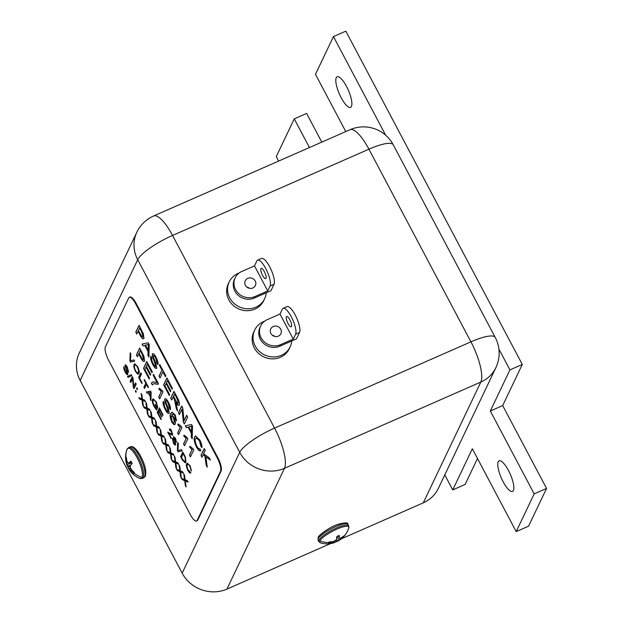 <?xml version="1.0" encoding="UTF-8"?>
<svg xmlns="http://www.w3.org/2000/svg" width="623" height="623" viewBox="0 0 623 623"><rect width="100%" height="100%" fill="white"/><g stroke="black" fill="none" stroke-linecap="round" stroke-linejoin="round"><path stroke-width="0.93" d="M503.135 481.75A16.704 4.859 66.3 0 1 499.093 460.841A16.704 4.859 66.3 0 1 508.493 470.505A16.704 4.859 66.3 0 1 512.527 491.422A16.704 4.859 66.3 0 1 503.135 481.75M341.163 97.686A16.704 4.859 66.3 0 1 337.121 76.769A16.704 4.859 66.3 0 1 346.52 86.433A16.704 4.859 66.3 0 1 350.562 107.351A16.704 4.859 66.3 0 1 341.163 97.686M345.781 131.578L315.472 74.324L333.453 36.586L345.82 31.15L522.292 364.447L502.691 405.589L546.558 488.432L528.569 526.17L516.202 531.606L472.343 448.762L452.742 489.904L444.783 474.882M477.491 458.481L465.108 484.468L452.742 489.904M278.629 161.069L276.269 156.607L294.251 118.861L306.617 113.433L321.803 142.106M498.906 349.067L509.925 369.883L490.324 411.016L534.184 493.86L516.202 531.606M333.453 36.586L385.668 135.207M294.251 118.861L309.436 147.542M502.691 405.589L490.324 411.016M522.292 364.447L509.925 369.883M546.558 488.432L534.184 493.86M128.72 447.485L130.145 446.862A16.907 4.922 66.3 0 1 140.58 458.473A16.907 4.922 66.3 0 1 144.629 476.868A16.907 4.922 66.3 0 1 143.742 477.81L142.317 478.441A16.907 4.922 66.3 0 0 143.212 477.491A16.907 4.922 66.3 0 0 139.155 459.096A16.907 4.922 66.3 0 0 128.72 447.485L126.921 449.565A16.447 4.789 66.3 0 1 127.045 449.261A16.447 4.789 66.3 0 1 137.169 457.858A16.447 4.789 66.3 0 1 142.013 477.53A16.447 4.789 66.3 0 1 139.568 478.355L139.568 478.355C135.121 476.463 131.593 473.441 128.984 469.306M130.534 467.896L128.844 468.878L127.435 466.23L125.745 458.053L126.196 457.111L126.897 460.981L127.902 462.866L129.062 462.819L130.892 461.098L132.169 463.512L130.464 465.467L130.269 467.328L131.5 469.672L134.42 472.647L133.968 473.589L129.436 469.08L128.844 468.878L129.273 469.602M130.378 466.043L127.995 467.188L127.435 466.23L130.705 465.163M129.062 462.819L131.383 462.095M125.745 458.053L126.305 458.092M126.399 462.017L127.217 461.659M127.069 464.618L131.796 462.866M129.436 469.08L130.752 468.332M131.009 470.715L131.975 470.233M318.836 541.574L320.565 542.906A16.447 3.839 -27.9 0 1 319.879 540.959A16.447 3.839 -27.9 0 1 336.42 529.324A16.447 3.839 -27.9 0 1 348.849 527.922A16.447 3.839 -27.9 0 1 348.849 527.93L347.977 524.356A16.907 3.94 -27.9 0 0 333.476 527.626A16.907 3.94 -27.9 0 0 318.236 538.77A16.907 3.94 -27.9 0 0 318.104 540.18L318.836 541.574A16.907 3.94 -27.9 0 1 318.968 540.164A16.907 3.94 -27.9 0 1 334.216 529.02A16.907 3.94 -27.9 0 1 348.716 525.75M344.558 535.546L337.713 541.223C342.191 538.802 345.524 535.336 347.696 530.835A22.841 21.198 -154.5 0 1 344.558 535.546L340.026 538.513L338.102 535.967M336.451 539.284L337.728 541.216L334.94 542.181M320.565 542.906C325.307 544.284 330.05 544.152 334.792 542.508L328.461 542.945L328.913 542.002L333.009 541.535L335.478 540.507L336.654 538.996L336.825 536.496L339.286 535.414L339.348 537.813M332.511 542.571L332.106 541.699M334.644 542.259L334.169 541.091M335.026 542.399L334.458 540.974M336.381 541.504L335.781 540.157M339.192 540.258L336.918 536.458M341.373 538.677L341.054 538.07M270.912 333.476A5.607 5.202 25.5 0 0 275.997 336.599A5.607 5.202 25.5 0 0 280.88 333.733A5.607 5.202 25.5 0 0 280.732 329.162A5.607 5.202 25.5 0 0 275.646 326.047A5.607 5.202 25.5 0 0 270.764 328.913A5.607 5.202 25.5 0 0 270.912 333.476M288.06 323.555A5.607 1.628 -113.7 0 0 291.214 326.802A5.607 1.628 -113.7 0 0 289.859 319.786A5.607 1.628 -113.7 0 0 286.705 316.539A5.607 1.628 -113.7 0 0 288.06 323.555M291.712 340.968A19.617 18.199 -154.5 0 1 290.116 346.933L289.204 348.833A19.617 18.199 -154.5 0 1 272.111 358.864A19.617 18.199 -154.5 0 1 254.316 347.946A19.617 18.199 -154.5 0 1 253.787 331.958L254.698 330.058A19.617 18.199 -154.5 0 1 264.611 321.18M290.116 346.933A19.617 18.199 -154.5 0 1 273.014 356.956A19.617 18.199 -154.5 0 1 255.228 346.038A19.617 18.199 -154.5 0 1 254.698 330.058M283.099 308.33L287.024 306.602A14.57 4.244 66.3 0 1 296.018 316.616A14.57 4.244 66.3 0 1 299.515 332.472L296.462 338.881L279.774 346.217A14.57 13.519 -154.5 0 1 263.295 343.133A14.57 13.519 -154.5 0 1 259.986 327.425L260.702 325.915A14.57 13.519 25.5 0 0 264.012 341.622A14.57 13.519 25.5 0 0 280.49 344.706L293.254 339.099L295.59 334.193A14.57 4.244 -113.7 0 0 292.094 318.337A14.57 4.244 -113.7 0 0 283.099 308.33A14.57 4.244 -113.7 0 0 282.328 309.148L279.992 314.054L293.254 339.099M279.992 314.054L267.228 319.661A14.57 13.519 25.5 0 0 260.702 325.915M274.984 336.482A5.607 5.202 25.5 0 0 272.344 335.221M255.228 281.004A5.607 5.202 -154.5 0 1 255.383 285.568A5.607 5.202 -154.5 0 1 250.493 288.433A5.607 5.202 -154.5 0 1 245.415 285.311A5.607 5.202 -154.5 0 1 245.26 280.747A5.607 5.202 -154.5 0 1 250.15 277.881A5.607 5.202 -154.5 0 1 255.228 281.004M264.354 271.62A5.607 1.628 66.3 0 1 265.709 278.637A5.607 1.628 66.3 0 1 262.556 275.397A5.607 1.628 66.3 0 1 261.201 268.373A5.607 1.628 66.3 0 1 264.354 271.62M239.107 273.022A19.617 18.199 25.5 0 0 229.194 281.892L228.291 283.8A19.617 18.199 25.5 0 0 228.812 299.78A19.617 18.199 25.5 0 0 246.607 310.698A19.617 18.199 25.5 0 0 263.708 300.668L264.611 298.767A19.617 18.199 25.5 0 0 266.208 292.81M229.194 281.892A19.617 18.199 25.5 0 0 229.723 297.88A19.617 18.199 25.5 0 0 247.51 308.79A19.617 18.199 25.5 0 0 264.611 298.767M235.206 277.749L234.482 279.26A14.57 13.519 25.5 0 0 237.791 294.967A14.57 13.519 25.5 0 0 254.27 298.051L254.986 296.54A14.57 13.519 -154.5 0 1 238.516 293.456A14.57 13.519 -154.5 0 1 235.206 277.749A14.57 13.519 -154.5 0 1 241.724 271.496L254.488 265.889L256.824 260.982A14.57 4.244 66.3 0 1 257.595 260.165A14.57 4.244 66.3 0 1 266.589 270.172A14.57 4.244 66.3 0 1 270.086 286.027L274.019 284.306A14.57 4.244 -113.7 0 0 270.522 268.451A14.57 4.244 -113.7 0 0 261.528 258.444L257.595 260.165M246.84 287.063A5.607 5.202 -154.5 0 1 249.48 288.317M274.019 284.306L270.958 290.723L254.27 298.051M254.986 296.54L267.75 290.933L254.488 265.889M267.75 290.933L270.086 286.027M274.953 336.475A5.607 5.202 25.5 0 0 272.368 335.244M249.457 288.309A5.607 5.202 25.5 0 0 246.864 287.078M174.432 419.692L174.853 419.419M147.036 393.23L146.366 391.96L150.525 391.119L151.155 392.295L150.945 400.612L150.283 399.351L150.392 396.96L148.227 392.879L147.036 393.23L146.584 391.914M141.865 383.464L138.649 377.39L140.829 372.811L141.476 374.026L139.552 378.068L142.122 382.927L141.865 383.464M130.542 362.064L129.872 360.81L130.207 352.735L130.869 353.989L130.425 360.842L134 359.907L134.669 361.169L130.542 362.064L129.872 360.81M187.819 438.81L184.501 445.764L183.536 443.942L186.129 438.506L183.692 435.929L184.073 435.127L187.196 437.626L187.819 438.81M127.123 373.372L124.958 365.101C125.441 364.471 126.235 365.187 127.357 367.235L128.603 372.196L127.123 367.811L125.597 366.324L125.581 367.173L127.38 371.604L127.816 374.501C127.287 375.147 126.422 374.361 125.231 372.149C123.954 369.634 123.51 367.811 123.899 366.698L125.542 371.721L127.162 373.294L125.184 364.852M182.43 460.07L180.608 456.628L182.788 452.049L184.533 455.343L185.475 457.282L185.888 462.204L185.288 462.889L182.43 460.07L180.608 456.628M175.811 444.588C175.39 445.352 174.627 444.783 173.506 442.867L172.322 438.428L173.872 439.137L173.568 436.778L175.538 438.242L176.379 442.112L175.188 441.629L175.616 444.674C175.195 445.437 174.424 444.869 173.311 442.953L172.587 438.14M173.872 439.137L173.817 436.513M160.991 419.591L157.214 412.457L159.402 407.878L163.094 414.856L162.844 415.393L159.784 409.623L159.106 411.055L162.003 416.514L161.746 417.052L158.849 411.585L158.117 413.135L161.248 419.053L160.991 419.591M155.618 366.441L154.216 360.522C152.791 357.485 152.261 355.281 152.612 353.903L152.417 353.996C153.133 353.046 154.325 354.121 156.007 357.197C157.744 360.6 158.367 363.077 157.884 364.634L156.871 362.905L155.657 358.061C154.613 356.068 153.85 355.328 153.375 355.834L153.344 357.104L156.046 363.746L156.692 368.092C155.906 369.057 154.613 367.882 152.814 364.564C150.906 360.787 150.244 358.061 150.821 356.387L151.825 358.116C151.467 359.354 151.957 361.293 153.281 363.918C154.395 366.036 155.205 366.822 155.719 366.285L154.021 360.608C152.596 357.571 152.059 355.367 152.417 353.996L152.752 353.623M169.285 395.504L163.623 384.796L166.894 377.927L172.439 388.402L172.057 389.204L167.478 380.552L166.458 382.693L170.795 390.894L170.414 391.696L166.068 383.495L164.97 385.816L169.666 394.702L169.285 395.504M179.416 414.63L178.451 412.808L181.721 405.939L182.749 407.878L184.058 420.751L186.666 415.268L187.632 417.091L184.353 423.959L183.326 422.012L182.017 409.155L179.416 414.63M200.731 450.647C199.773 451.473 198.348 450.25 196.455 446.987C194.181 441.972 193.597 438.6 194.695 436.879L195.521 435.936L199.897 440.103C201.486 443.335 202.148 445.889 201.883 447.742L200.832 446.099L199.477 440.827L196.354 437.883L195.661 438.701C194.765 439.869 195.147 442.346 196.806 446.123C198.176 448.474 199.189 449.315 199.851 448.646L200.536 450.748M176.589 420.385L174.931 415.37L173.272 413.656L171.73 414.848L174.004 417.457C175.421 420.618 175.826 422.776 175.203 423.944C174.627 425.314 173.474 424.613 171.753 421.849C169.97 417.55 169.635 414.793 170.741 413.594L171.956 412.122L175.195 414.965L176.519 420.696L175.515 418.96L174.736 415.455L172.711 413.758M175.203 423.944L174.705 424.497M162.985 391.906L159.667 398.86L158.701 397.038L161.295 391.594L158.857 389.025L159.239 388.222L162.362 390.722L162.985 391.906M144.513 360.966C143.804 362.267 142.511 361.169 140.642 357.672L138.68 353.973L137.364 356.738L136.398 354.915L139.677 348.047L143.96 356.387L144.513 360.966L144.053 361.48M157.089 382.639L153.11 375.124L153.492 374.322L158.437 383.659L158.125 384.313L153.78 383.682L152.316 384.975L151.35 383.153L152.744 381.883L157.284 382.553L153.11 375.124M135.97 392.319L135.323 391.104L135.635 390.45L136.281 391.665L135.97 392.319M130.744 382.452L130.098 381.237L132.278 376.658L132.964 377.951L133.836 386.533L135.58 382.88L136.219 384.095L134.038 388.674L133.353 387.374L132.481 378.807L130.744 382.452M148.998 416.927L148.266 415.541L151.366 416.865L150.61 411.266L151.342 412.652L151.942 417.091L154.216 418.072L154.948 419.466L152.098 418.251L152.923 424.349L152.191 422.955L151.521 418.002L148.998 416.927L148.578 415.673M158.483 434.838L157.751 433.452L160.851 434.776L160.088 429.177L160.827 430.563L161.427 435.002L163.693 435.983L164.433 437.377L161.583 436.162L162.408 442.26L161.676 440.874L161.007 435.913L158.483 434.838L158.063 433.585M167.969 452.75L167.229 451.364L170.336 452.687L169.573 447.088L170.313 448.474L170.912 452.921L173.178 453.902L173.918 455.288L171.068 454.074L171.893 460.171L171.161 458.785L170.484 453.824L167.969 452.75L167.548 451.496M177.454 470.669L176.714 469.275L179.821 470.599L179.058 464.999L179.79 466.386L180.397 470.832L182.664 471.813L183.396 473.2L180.553 471.985L181.379 478.082L180.639 476.696L179.969 471.736L177.454 470.669L177.025 469.407M143.882 338.25C143.173 339.551 141.888 338.453 140.011 334.956L138.057 331.257L136.733 334.021L135.775 332.199L139.046 325.331L143.329 333.679L143.882 338.25L143.422 338.764M220.542 471.292A11.206 3.263 -113.7 0 0 217.24 457.889L135.635 303.759A11.206 3.263 -113.7 0 0 129.327 297.272A11.206 3.263 -113.7 0 0 128.735 297.903L105.357 346.972A11.206 3.263 -113.7 0 0 108.659 360.374L190.264 514.505A11.206 3.263 -113.7 0 0 196.572 520.992A11.206 3.263 -113.7 0 0 197.164 520.361L220.542 471.292L221.126 471.035A11.206 3.263 -113.7 0 0 217.824 457.632L136.219 303.502A11.206 3.263 -113.7 0 0 129.919 297.015L129.327 297.272M182.189 479.624L181.457 478.23L184.556 479.554L183.801 473.955L184.533 475.341L185.14 479.788L187.406 480.769L188.138 482.155L185.296 480.94L186.121 487.038L185.381 485.652L184.712 480.691L182.189 479.624L181.768 478.363M172.711 461.705L171.971 460.319L175.079 461.643L174.315 456.044L175.047 457.43L175.655 461.877L177.921 462.858L178.653 464.244L175.811 463.029L176.636 469.127L175.904 467.741L175.227 462.78L172.711 461.705L172.283 460.452M163.226 443.794L162.486 442.408L165.593 443.732L164.83 438.133L165.57 439.519L166.17 443.958L168.436 444.947L169.176 446.333L166.325 445.118L167.151 451.216L166.419 449.829L165.749 444.869L163.226 443.794L162.805 442.54M153.741 425.883L153.009 424.497L156.108 425.82L155.345 420.221L156.085 421.607L156.685 426.046L158.951 427.028L159.69 428.422L156.84 427.207L157.666 433.304L156.934 431.918L156.264 426.957L153.741 425.883L153.32 424.629M144.256 407.972L143.524 406.585L146.623 407.909L145.868 402.31L146.6 403.696L147.199 408.135L149.473 409.116L150.205 410.51L147.355 409.295L148.181 415.393L147.449 413.999L146.779 409.046L144.256 407.972L143.835 406.718M137.239 389.64L136.601 388.425L136.912 387.771L137.551 388.986L137.239 389.64M139.513 399.016L138.781 397.63L141.88 398.954L141.125 393.354L141.857 394.741L142.457 399.179L144.731 400.161L145.463 401.547L142.612 400.34L143.438 406.437L142.706 405.043L142.036 400.091L139.513 399.016L139.093 397.762M149.177 379.049L143.516 368.349L146.787 361.48L152.331 371.954L151.95 372.756L147.371 364.105L146.35 366.246L150.688 374.446L150.307 375.248L145.969 367.048L144.863 369.369L149.559 378.247L149.177 379.049M201.961 457.204L200.995 455.382L204.266 448.513L205.232 450.336L203.596 453.762L209.164 457.773L210.395 460.093L205.863 456.823L207.264 467.227L206.151 465.132L204.944 456.161L203.09 454.821L201.961 457.204M168.062 411.476L166.66 405.55C165.235 402.513 164.706 400.309 165.056 398.938L164.861 399.024C165.578 398.081 166.769 399.148 168.451 402.224C170.188 405.628 170.811 408.104 170.328 409.669L169.316 407.933L168.101 403.089C167.057 401.095 166.294 400.355 165.819 400.862L165.788 402.131L168.49 408.774L169.137 413.119C168.35 414.085 167.057 412.917 165.259 409.599C163.351 405.814 162.689 403.089 163.265 401.414L164.27 403.143C163.911 404.389 164.402 406.321 165.726 408.953C166.839 411.063 167.649 411.85 168.163 411.312L166.466 405.635C165.04 402.606 164.503 400.394 164.861 399.024L165.196 398.65M181.908 427.651L178.599 434.613L177.633 432.79L180.226 427.347L177.789 424.777L178.17 423.967L181.285 426.467L181.908 427.651M186.324 427.682L185.319 425.782L191.557 424.512L192.499 426.288L192.196 438.763L191.191 436.871L191.354 433.281L188.115 427.16L186.324 427.682L185.537 425.743M179.253 404.872C178.708 405.861 177.687 405.129 176.177 402.668L177.485 410.985L176.387 408.914L174.37 399.343L173.139 397.022L171.699 400.052L170.733 398.229L174.004 391.361L177.415 397.801C179.167 401.064 179.782 403.416 179.253 404.872L178.894 405.285M160.002 377.966L159.036 376.144L161.925 370.078L159.395 365.296L159.784 364.494L165.811 375.879L165.422 376.681L162.891 371.9L160.002 377.966M143.041 345.936L142.044 344.044L148.282 342.775L149.216 344.55L148.913 357.018L147.908 355.126L148.079 351.543L144.832 345.415L143.041 345.936L142.262 343.997M171.154 438.319L167.743 432.339L172.003 433.982L171.434 431.396L170.001 430.493L169.386 429.224C169.814 428.476 170.585 429.052 171.683 430.968L172.641 435.204L168.888 433.476L171.294 438.031L171.045 438.561L167.961 432.105M171.917 434.099L171.434 431.396M170.141 430.291L169.666 428.967M178.038 451.776L177.376 450.522L177.703 442.447L178.365 443.701L177.929 450.554L181.503 449.619L182.173 450.881L178.038 451.776L177.376 450.522M190.716 472.904C190.077 473.449 189.127 472.639 187.866 470.458C186.355 467.118 185.958 464.867 186.698 463.714L187.243 463.091L190.163 465.872L191.487 470.965L189.883 466.354C188.567 464.228 187.718 463.753 187.336 464.929C186.736 465.716 186.993 467.367 188.099 469.882L190.132 471.564L190.583 472.966M187.897 464.361L187.336 464.929M128.003 377.39L127.513 376.456L131.297 374.68L131.788 375.607L128.003 377.39M193.73 449.962L190.412 456.924L189.447 455.101L192.04 449.658L189.602 447.088L189.984 446.286L193.099 448.786L193.73 449.962M133.883 367.134L134.007 364.385L134.591 363.715L137.613 366.612C139.178 370.015 139.614 372.344 138.937 373.59L138.399 374.182L137.519 374.041L135.37 371.3L133.883 367.134L134.007 364.385M144.52 388.472L143.874 387.257L145.805 383.215L144.115 380.022L144.372 379.493L148.391 387.078L148.134 387.615L146.444 384.43L144.52 388.472M156.459 407.637L154.932 404.748L155.189 404.218L157.354 408.314L156.56 409.989L154.099 406.671C152.425 403.167 151.926 400.745 152.588 399.405L153.126 398.813L156.295 401.897L157.728 407.208L155.976 402.318C154.59 400.005 153.679 399.436 153.242 400.605C152.682 401.547 153.04 403.369 154.309 406.064L156.062 408.478L156.653 407.551L154.932 404.748M153.788 400.067L153.242 400.605M330.525 543.591L226.928 589.101A33.626 31.197 -154.5 0 1 182.173 573.137L80.165 380.482A33.626 31.197 -154.5 0 1 79.261 353.077L136.803 232.301A33.626 31.197 25.5 0 0 137.706 259.705L80.165 380.482M196.572 520.992L197.164 520.735A11.206 3.263 -113.7 0 0 197.756 520.104L221.126 471.035M393.238 144.777L495.246 337.432A33.626 7.842 -27.9 0 0 470.926 341.84L368.917 149.185A33.626 7.842 152.1 0 1 393.238 144.777A33.626 33.626 0 0 0 349.994 129.724L153.64 215.979A33.626 9.789 66.3 0 1 172.555 235.447L274.564 428.102L470.926 341.84A33.626 9.789 66.3 0 1 480.831 382.063A33.626 31.197 25.5 0 0 495.885 367.632L438.343 488.409A33.626 31.197 -154.5 0 1 423.282 502.839L341.381 538.825M136.85 333.78L135.775 332.199M135.97 332.114L139.124 325.486M144.077 338.164C143.368 339.465 142.083 338.367 140.206 334.87L140.011 334.956M140.206 334.87L138.057 331.257M142.714 336.731L143.095 336.381L141.826 331.646L139.825 327.869L138.438 330.455L140.455 334.271C141.631 336.513 142.449 337.245 142.901 336.467L141.623 331.732L139.63 327.955M184.081 474.485L184.556 479.554M188.021 481.937L185.296 480.94M186.036 486.423L185.381 485.652M185.584 485.566L184.712 480.691M184.906 480.606L184.268 480.504M184.47 480.419L182.391 479.531M179.338 465.529L179.821 470.599M183.279 472.982L180.553 471.985M181.293 477.467L180.639 476.696M180.841 476.611L179.969 471.736M180.172 471.65L179.525 471.549M179.728 471.463L177.648 470.575M174.596 456.573L175.079 461.643M178.544 464.026L175.811 463.029M176.55 468.512L175.904 467.741M176.099 467.655L175.227 462.78M175.429 462.694L174.783 462.593M174.985 462.507L172.906 461.62M169.853 447.618L170.336 452.687M173.801 455.07L171.068 454.074M171.808 459.556L171.161 458.785M171.356 458.699L170.484 453.824M170.686 453.739L170.048 453.637M170.243 453.552L168.163 452.664M165.111 438.662L165.593 443.732M169.059 446.115L166.325 445.118M167.065 450.6L166.419 449.829M166.614 449.744L165.749 444.869M165.944 444.783L165.305 444.682M165.5 444.596L163.421 443.708M160.368 429.706L160.851 434.776M164.316 437.159L161.583 436.162M162.323 441.645L161.676 440.874M161.871 440.78L161.007 435.913M161.201 435.827L160.563 435.726M160.757 435.641L158.678 434.753M155.625 420.751L156.108 425.82M159.574 428.196L156.84 427.207M157.588 432.689L156.934 431.918M157.128 431.825L156.264 426.957M156.459 426.872L155.82 426.771M156.015 426.685L153.936 425.797M150.883 411.795L151.366 416.865M154.831 419.24L152.098 418.251M152.845 423.733L152.191 422.955M152.386 422.869L151.521 418.002M151.716 417.916L151.078 417.815M151.272 417.729L149.193 416.842M146.148 402.84L146.623 407.909M150.088 410.284L147.355 409.295M148.103 414.778L147.449 413.999M147.643 413.913L146.779 409.046M146.973 408.961L146.335 408.859M146.53 408.774L144.45 407.886M130.861 382.211L130.098 381.237M130.293 381.151L132.364 376.814M135.658 383.036L133.836 386.533M134.155 388.433L133.353 387.374M133.548 387.288L132.481 378.807M137.356 389.398L136.601 388.425M136.795 388.339L136.99 387.927M136.079 392.077L135.323 391.104M135.518 391.018L135.721 390.605M141.405 393.884L141.88 398.954M145.346 401.329L142.612 400.34M143.36 405.822L142.706 405.043M142.901 404.958L142.036 400.091M142.231 400.005L141.592 399.904M141.787 399.818L139.708 398.93M153.313 375.038L153.577 374.478M158.203 384.157L153.881 383.636M152.456 384.773L151.35 383.153M151.545 383.067L152.837 381.844M149.294 378.815L143.516 368.349M143.711 368.263L146.872 361.636M152.067 372.515L147.371 364.105M150.423 375.007L145.969 367.048M137.481 356.496L136.398 354.915M136.601 354.83L139.754 348.202M144.707 360.881C143.999 362.181 142.714 361.083 140.837 357.586L140.642 357.672M140.837 357.586L138.68 353.973M143.345 359.448L143.726 359.097L142.449 354.362L140.455 350.585L139.069 353.171L141.086 356.987C142.262 359.23 143.072 359.962 143.531 359.183L142.254 354.448L140.253 350.671M202.07 456.963L200.995 455.382M201.19 455.296L204.344 448.669M210.2 459.719L205.863 456.823M207.179 466.611L206.151 465.132M206.353 465.046L204.944 456.161M205.138 456.075L203.09 454.821M159.784 398.619L158.701 397.038M158.904 396.952L161.295 391.594M161.497 391.509L158.857 389.025M159.052 388.939L159.34 388.339M169.331 413.033C168.545 413.999 167.252 412.831 165.461 409.506L165.259 409.599M165.461 409.506C163.545 405.729 162.883 403.003 163.46 401.329M170.414 409.397L169.316 407.933M169.511 407.847L168.101 403.089M168.296 403.003C167.252 401.01 166.497 400.27 166.014 400.776M173.272 413.656L172.805 413.703M174.798 424.442L171.753 421.849M171.948 421.763C170.165 417.465 169.83 414.708 170.943 413.508L170.741 413.594M170.943 413.508L172.049 412.083M173.934 422.534L174.424 422.059L173.661 417.714C172.548 415.923 171.808 415.455 171.434 416.32M173.661 417.714L173.467 417.799C172.353 416.008 171.605 415.541 171.239 416.405L171.66 416.008M174.424 422.059L173.467 417.799M171.239 416.405L172.041 421.039C173.155 422.729 173.887 423.095 174.23 422.145L174.027 422.503M178.708 434.371L177.633 432.79M177.828 432.705L180.226 427.347M180.421 427.261L177.789 424.777M177.983 424.684L178.264 424.092M200.925 450.561C199.967 451.387 198.542 450.164 196.65 446.901L196.455 446.987M196.65 446.901C194.376 441.886 193.792 438.514 194.89 436.793L194.695 436.879M194.89 436.793L195.622 435.898M201.914 447.4L200.832 446.099M201.034 446.013L199.477 440.827M199.672 440.741L196.455 437.852M192.203 438.327L191.191 436.871M191.386 436.785L191.354 433.281M191.549 433.195L188.115 427.16M188.31 427.074L186.518 427.596M191.417 431.879L191.884 426.031L188.808 426.95L191.417 431.879L191.689 426.116L188.808 426.95M190.833 426.521L191.884 426.031M179.525 414.388L178.451 412.808M178.645 412.722L181.807 406.087M186.744 415.424L184.058 420.751M184.47 423.726L183.326 422.012M183.52 421.927L182.017 409.155M171.816 399.81L170.733 398.229M170.928 398.144L174.09 391.517M179.447 404.786C178.902 405.775 177.882 405.043 176.371 402.583L176.177 402.668M177.423 410.417L176.387 408.914M176.582 408.828L176.216 405.332L174.37 399.343M174.572 399.257L173.139 397.022M178.178 403.213L177.298 398.65L174.783 393.9L173.529 396.22L175.787 400.488C176.916 402.738 177.75 403.595 178.287 403.05L177.103 398.736L174.588 393.985M169.401 395.262L163.623 384.796M163.818 384.71L166.972 378.083M172.174 388.962L167.478 380.552M170.531 391.454L166.068 383.495M160.119 377.725L159.036 376.144M159.239 376.058L161.925 370.078M162.128 369.992L159.395 365.296M159.597 365.21L159.862 364.65M165.539 376.44L162.891 371.9M156.887 367.998C156.1 368.972 154.808 367.796 153.017 364.478L152.814 364.564M153.017 364.478C151.101 360.701 150.439 357.976 151.015 356.301M157.969 364.369L156.871 362.905M157.066 362.82L155.657 358.061M155.851 357.976C154.808 355.982 154.052 355.242 153.57 355.749M148.92 356.582L147.908 355.126M148.103 355.04L148.079 351.543M148.274 351.458L144.832 345.415M145.027 345.329L143.243 345.851M148.142 350.142L148.601 344.293L145.533 345.212L148.142 350.142L148.406 344.379L145.533 345.212M147.55 344.776L148.601 344.293M161.108 419.349L157.214 412.457M157.417 412.371L159.48 408.026M162.953 415.152L159.784 409.623M161.863 416.81L158.849 411.585M172.836 435.119L168.888 433.476M171.629 431.311L170.196 430.407M176.574 442.026L175.188 441.629M174.868 443.615L174.596 440.523L173.163 439.558M174.596 440.523L173.264 439.41M175.67 440.983L175.507 438.631L174.417 437.891M175.507 438.631L174.471 437.813M175.927 440.811L175.312 438.717M174.222 437.977L174.642 440.157L175.787 440.975M175.164 443.374L174.393 440.609M172.968 439.643L173.537 442.478L174.962 443.592M177.571 450.437L177.882 442.789M182.15 450.842L178.233 451.691M180.802 456.542L182.866 452.205M185.389 462.834L182.625 459.984M184.665 461.55L185.444 460.895L185.288 457.508L183.372 453.708L181.503 457.305L182.609 459.392L184.813 461.534M184.455 455.763L183.178 453.793M185.288 457.508L184.26 455.849M185.444 460.895L185.093 457.594M184.47 461.635L185.249 460.981M190.911 472.81C190.272 473.363 189.322 472.553 188.068 470.373L187.866 470.458M188.068 470.373C186.55 467.032 186.152 464.781 186.892 463.629L186.698 463.714M186.892 463.629L187.344 463.06M191.51 470.606L190.786 469.867M190.981 469.781L189.883 466.354M190.077 466.269C188.761 464.143 187.912 463.668 187.531 464.844M128.011 374.407C127.481 375.062 126.625 374.275 125.425 372.063L125.231 372.149M125.425 372.063C124.148 369.54 123.704 367.726 124.094 366.604M128.688 371.915L127.933 371.043M128.128 370.958L127.123 367.811M127.318 367.726L125.791 366.238M128.198 377.297L127.513 376.456M127.707 376.37L131.297 374.68M184.618 445.523L183.536 443.942M183.738 443.856L186.129 438.506M186.332 438.413L183.692 435.929M183.886 435.843L184.174 435.243M190.529 456.682L189.447 455.101M189.641 455.016L192.04 449.658M192.234 449.572L189.602 447.088M189.797 447.003L190.085 446.403M130.067 360.725L130.386 353.077M134.646 361.13L130.737 361.979M134.202 364.299L134.693 363.684M138.493 374.135L137.519 374.041M137.722 373.956L135.37 371.3M135.565 371.215L134.085 367.048M137.948 372.827L138.719 370.732L137.558 367.072C136.149 364.79 135.246 364.276 134.841 365.522M137.558 367.072L137.364 367.157C135.954 364.876 135.051 364.362 134.646 365.608L135.246 364.985M138.719 370.732L137.364 367.157M138.493 372.274L138.524 370.817M134.646 365.608C134.132 366.511 134.459 368.232 135.619 370.755C136.99 372.982 137.885 373.512 138.298 372.359L138.049 372.795M141.982 383.223L138.649 377.39M138.851 377.304L140.915 372.967M144.629 388.23L143.874 387.257M144.069 387.171L145.805 383.215M146 383.129L144.115 380.022M148.251 387.374L146.444 384.43M150.961 400.176L150.283 399.351M150.478 399.265L150.392 396.96M150.587 396.874L148.227 392.879M148.422 392.794L147.23 393.136M150.431 396.026L150.805 392.101L148.695 392.739L150.431 396.026L150.61 392.186L148.695 392.739M150.104 392.42L150.805 392.101M156.755 409.903L154.099 406.671M154.294 406.585C152.627 403.081 152.121 400.659 152.791 399.32L152.588 399.405M152.791 399.32L153.227 398.775M157.767 406.866L157.027 406.118M157.23 406.025L155.976 402.318M156.171 402.232C154.784 399.919 153.873 399.351 153.437 400.519M156.653 407.551L156.062 408.478M142.013 477.53A22.841 21.198 -154.5 0 1 134.171 473.153M125.924 457.578A22.841 21.198 -154.5 0 1 127.045 449.261M328.687 542.516A22.841 21.198 -154.5 0 1 319.879 540.959M280.49 344.706L279.774 346.217M299.515 332.472L295.59 334.193M182.173 573.137L239.715 452.36L137.706 259.705A33.626 7.842 -27.9 0 1 172.555 235.447L368.917 149.185A33.626 9.789 66.3 0 0 349.994 129.724M423.282 502.839L480.831 382.063L284.47 468.325A33.626 31.197 25.5 0 1 239.715 452.36A33.626 7.842 152.1 0 1 274.564 428.102A33.626 9.789 66.3 0 1 284.47 468.325L226.928 589.101M217.24 457.889L217.824 457.632M135.635 303.759L136.219 303.502M197.164 520.361L197.756 520.104M130.145 446.862C131.142 446.426 134.023 445.266 139.754 454.525C144.871 463.87 146.74 471.089 145.361 476.167L143.742 477.81M126.921 449.565C124.935 455.257 125.145 460.934 127.551 466.596M142.317 478.441L139.568 478.355M318.104 540.18L318.189 537.447C317.263 536.496 329.131 526.972 338.25 524.27C345.111 522.424 348.35 522.448 347.977 524.356M347.696 530.835L348.849 527.922M495.885 367.632A33.626 33.626 0 0 0 495.246 337.432M153.64 215.979A33.626 33.626 0 0 0 136.803 232.301"/></g></svg>
